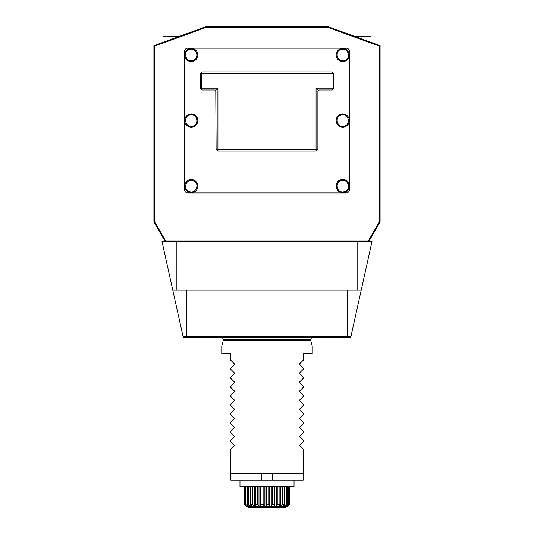 <?xml version="1.0" encoding="UTF-8"?>
<svg xmlns="http://www.w3.org/2000/svg" width="534" height="534" viewBox="0 0 534 534"><rect width="100%" height="100%" fill="white"/><g stroke="black" fill="none" stroke-linecap="round" stroke-linejoin="round"><path stroke-width="0.8" d="M303.185 473.378L303.185 480.159L272.654 480.159L272.654 473.378L303.185 473.378L303.185 449.401L299.821 446.037L299.821 445.076L303.185 441.711L303.185 440.356L299.821 436.992L299.821 436.031L303.185 432.667L303.185 431.312L299.821 427.941L299.821 426.986L303.185 423.622L303.185 422.26L299.821 418.896L299.821 417.935L303.185 414.571L303.185 413.216L299.821 409.852L299.821 408.89L303.185 405.526L303.185 404.171L299.821 400.807L299.821 399.846L303.185 396.482L303.185 395.12L299.821 391.756L299.821 390.795L303.185 387.43L303.185 386.075L299.821 382.711L299.821 381.75L303.185 378.386L303.185 377.031L299.821 373.666L299.821 372.705L303.185 369.341L303.185 367.979L299.821 364.615L299.821 363.661L303.185 360.29L303.185 353.508L312.23 353.508L312.23 346.045L221.77 346.045L221.77 353.508L230.815 353.508L230.815 360.29L234.179 363.661L234.179 364.615L234.179 363.661M230.815 473.378L261.346 473.378L261.346 480.159L230.815 480.159L230.815 449.401L234.179 446.037L234.179 445.076L230.815 441.711L230.815 440.356L234.179 436.992L234.179 436.031L230.815 432.667L230.815 431.312L234.179 427.941L234.179 426.986L230.815 423.622L230.815 422.26L234.179 418.896L234.179 417.935L230.815 414.571L230.815 413.216L234.179 409.852L234.179 408.89L230.815 405.526L230.815 404.171L234.179 400.807L234.179 399.846L230.815 396.482L230.815 395.12L234.179 391.756L234.179 390.795L230.815 387.43L230.815 386.075L234.179 382.711L234.179 381.75L230.815 378.386L230.815 377.031L234.179 373.666L234.179 372.705L230.815 369.341L230.815 367.979L234.179 364.615M165.62 240.881L165.226 241.555L368.774 241.555L368.38 240.881L379.407 221.79L379.407 46.111L327.943 27.381L206.057 27.381L154.593 46.111L154.593 221.79L165.62 240.881L368.38 240.881M349.55 189.537L349.55 51.578A3.391 3.391 0 0 0 346.159 48.187L187.841 48.187A3.391 3.391 0 0 0 184.45 51.578L184.45 189.537A3.391 3.391 0 0 0 187.841 192.934L346.159 192.934A3.391 3.391 0 0 0 349.55 189.537M341.64 179.684C333.236 180.732 335.619 194.456 343.889 192.607C352.28 191.566 349.924 177.842 341.64 179.684M201.411 88.217L200.844 88.784L202.092 90.026L214.982 90.026A1.128 1.128 0 0 1 215.783 90.359L216.11 149.28L217.925 151.089L217.925 88.217L201.411 88.217L201.411 73.745L331.908 73.745L331.908 88.217L316.075 88.217L316.075 149.28L216.11 149.28M317.89 149.28L316.075 149.28L316.075 151.089L317.89 149.28L317.89 91.154A1.128 1.128 0 0 1 319.018 90.026L318.217 90.359L316.075 88.217M154.593 221.79L153.919 221.97L165.226 241.555L162.009 241.555L183.322 337.675L350.678 337.675L350.931 336.547L347.16 336.547L347.16 290.182M154.593 46.111L153.919 45.63L153.919 221.97M206.057 27.381L205.937 26.7L153.919 45.63M327.943 27.381L328.063 26.7L205.937 26.7M379.407 46.111L380.081 45.63L328.063 26.7M379.407 221.79L380.081 221.97L380.081 45.63M350.931 336.547L371.991 241.555L368.774 241.555L380.081 221.97M341.773 114.877C349.042 113.248 351.145 125.31 343.756 126.238C336.5 127.866 334.371 115.811 341.773 114.877M336.28 121.685A6.582 6.582 0 0 1 345.031 114.383A6.582 6.582 0 0 1 346.987 125.61A6.582 6.582 0 0 1 336.28 121.685M190.244 114.877C197.513 113.248 199.616 125.31 192.227 126.238C184.971 127.866 182.842 115.811 190.244 114.877M184.751 121.685A6.582 6.582 0 0 1 193.502 114.383A6.582 6.582 0 0 1 195.451 125.61A6.582 6.582 0 0 1 184.751 121.685M185.171 183.589A6.582 6.582 0 0 1 196.485 182.174A6.582 6.582 0 0 1 192.046 192.674A6.582 6.582 0 0 1 185.171 183.589M193.475 180.832C200.464 183.396 195.711 194.676 188.996 191.459C182.014 188.903 186.746 177.615 193.475 180.832M341.773 180.465C349.042 178.837 351.145 190.898 343.756 191.826C336.5 193.455 334.371 181.4 341.773 180.465M190.244 49.288C197.513 47.666 199.616 59.721 192.227 60.649C184.971 62.278 182.842 50.223 190.244 49.288M184.751 56.097A6.582 6.582 0 0 1 193.502 48.794A6.582 6.582 0 0 1 195.451 60.022A6.582 6.582 0 0 1 184.751 56.097M341.773 49.288C349.042 47.666 351.145 59.721 343.756 60.649C336.5 62.278 334.371 50.223 341.773 49.288M336.28 56.097A6.582 6.582 0 0 1 345.031 48.794A6.582 6.582 0 0 1 346.987 60.022A6.582 6.582 0 0 1 336.28 56.097M355.203 36.652L355.657 36.199L370.583 36.199L371.037 36.652L355.404 36.652M178.797 36.652L178.343 36.199L163.417 36.199L162.963 36.652L162.963 42.34M331.908 90.026L333.717 88.217L331.908 88.217L331.908 90.026L319.018 90.026M317.89 91.154L318.217 90.359M316.075 151.089L217.925 151.089M217.925 88.217L215.783 90.359L214.982 90.026M333.717 88.217L333.717 73.745L331.908 71.93L331.908 73.745L333.717 73.745M201.411 73.745L200.844 73.178L200.283 73.745L200.283 88.217L200.844 88.784M331.908 71.93L202.092 71.93L200.844 73.178M299.821 363.661L299.821 364.615M234.179 372.705L234.179 373.666M234.179 381.75L234.179 382.711M234.179 390.795L234.179 391.756M234.179 399.846L234.179 400.807M234.179 408.89L234.179 409.852M234.179 417.935L234.179 418.896M234.179 426.986L234.179 427.941M234.179 436.031L234.179 436.992M234.179 445.076L234.179 446.037M272.654 473.378L261.346 473.378M242.122 241.555L242.122 242.009L291.878 242.009L291.878 241.555M347.16 336.547L186.84 336.547L186.84 290.182M186.84 336.547L183.069 336.547M361.211 290.182L172.789 290.182M176.867 241.555L176.867 290.182M357.133 241.555L357.133 290.182M272.654 480.159L261.346 480.159M250.379 507.3L248.724 507.3L246.641 506.439L287.359 506.439L285.276 507.3L250.379 507.3M246.641 506.439L244.565 504.363L246.414 506.038L245.239 504.363L245.927 504.363L247.796 506.038L248.484 506.038L247.396 504.363L248.63 504.363L250.486 506.038L251.547 506.038L250.887 504.363L252.595 504.363L254.304 506.038L255.659 506.038L255.479 504.363L257.535 504.363L258.983 506.038L260.545 506.038L260.852 504.363L263.122 504.363L264.21 506.038L265.865 506.038L266.646 504.363L268.976 504.363L269.63 506.038L271.272 506.038L272.467 504.363L274.69 504.363L274.87 506.038L276.385 506.038L277.914 504.363L279.883 504.363L279.569 506.038L280.857 506.038L282.613 504.363L284.201 504.363L283.421 506.038L284.382 506.038L286.251 504.363L287.339 504.363L286.144 506.038L286.725 506.038L289.101 504.363L287.726 506.038L289.435 504.363L289.435 486.688L289.435 504.363L287.359 506.439M247.796 504.977L247.796 506.038L248.484 506.038M289.101 504.363L289.101 486.688M288.58 486.688L288.58 504.363M286.725 505.231L286.725 506.038M287.339 504.363L287.339 486.688M286.251 486.688L286.251 504.363M284.382 486.688L284.382 506.038M284.201 504.363L284.201 486.688M282.613 486.688L282.613 504.363M280.857 486.688L280.857 506.038M279.883 504.363L279.883 486.688M277.914 486.688L277.914 504.363M276.385 486.688L276.385 506.038M274.87 486.688L274.87 506.038M274.69 504.363L274.69 486.688M272.467 486.688L272.467 504.363M271.272 486.688L271.272 506.038M269.63 486.688L269.63 506.038M268.976 504.363L268.976 486.688M266.646 486.688L266.646 504.363M265.865 486.688L265.865 506.038M264.21 486.688L264.21 506.038M263.122 504.363L263.122 486.688M260.852 486.688L260.852 504.363M260.545 486.688L260.545 506.038M258.983 486.688L258.983 506.038M257.535 504.363L257.535 486.688M255.479 486.688L255.479 504.363M254.304 486.688L254.304 506.038M252.595 504.363L252.595 486.688M250.887 486.688L250.887 504.363M250.486 486.688L250.486 506.038M248.63 504.363L248.63 486.688M247.396 486.688L247.396 504.363M245.927 504.363L245.927 486.688M245.239 486.688L245.239 504.363M244.652 504.363L244.652 486.688M239.973 480.159L239.973 486.688L294.027 486.688L294.027 480.159M178.596 36.652L162.963 36.652L163.417 36.199M310.855 340.906L310.761 340.198L223.239 340.198L223.145 340.906L310.855 340.906L312.23 346.045M223.239 340.198L223.239 339.484L310.761 339.484L311.456 337.675M371.037 36.652L371.037 42.34M223.145 340.906L221.77 346.045M310.761 340.198L310.761 339.484M223.239 339.484L222.544 337.675M244.565 486.688L244.565 504.363"/></g></svg>
